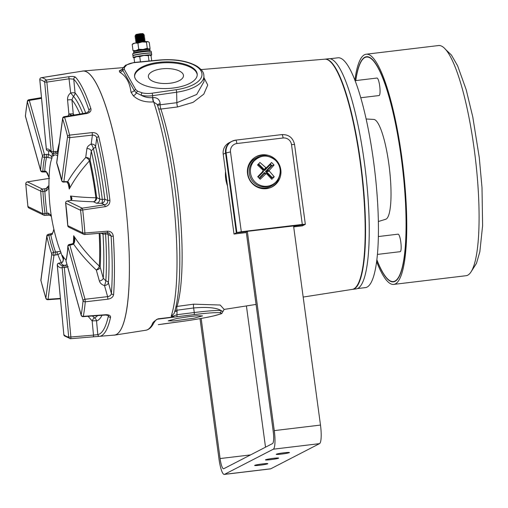 <?xml version="1.0" encoding="UTF-8"?>
<svg xmlns="http://www.w3.org/2000/svg" width="508" height="508" viewBox="0 0 508 508"><rect width="100%" height="100%" fill="white"/><g stroke="black" fill="none" stroke-linecap="round" stroke-linejoin="round"><path stroke-width="0.76" d="M188.684 316.668L176.663 318.541L168.224 320.834L173.609 320.961L194.132 318.186L202.571 315.893L197.187 315.766L188.684 316.668M161.855 68.853A17.577 7.48 -1.3 0 0 148.342 76.46A17.577 7.48 -1.3 0 0 169.97 83.248A17.577 7.48 -1.3 0 0 183.483 75.641A17.577 7.48 -1.3 0 0 161.855 68.853M126.549 65.119L124.358 67.494L124.301 69.355L135.731 89.637L137.744 91.256L142.164 92.837A12.351 5.251 -1.3 0 0 152.038 93.193L176.054 89.738A36.1 15.361 -1.3 0 0 201.016 70.974A36.1 15.361 -1.3 0 0 159.41 60.204L134.791 62.586A12.351 5.251 -1.3 0 0 134.163 62.655A12.351 5.251 -1.3 0 0 126.549 65.119A1.899 1.448 -124.9 0 0 125.501 65.278L122.682 68.389A1.899 1.683 -154.4 0 0 122.631 68.523L122.784 70.237L134.252 90.595A3.797 3.048 -15.8 0 1 131.007 92.177C129.769 82.556 126.028 75.908 119.78 72.244L119.247 70.853L122.193 69.323M159.41 60.204L159.271 60.033C175.019 58.776 187.662 60.884 197.206 66.351C204.045 71.349 203.638 73.838 203.924 76.029A38.005 16.167 178.7 0 1 176.625 92.227L152.616 95.682A14.249 6.064 178.7 0 1 141.224 95.263C144.748 97.193 148.565 97.974 152.66 97.593L152.921 97.561C157.328 97.492 159.728 99.543 160.134 103.702L160.16 104.788A3.797 0.965 -97.2 0 0 160.306 106.718A3.797 0.965 -97.2 0 0 160.877 109.049A3.797 2.61 -18 0 1 158.598 108.636M134.576 76.352A31.35 13.335 178.7 0 1 158.68 63.208A31.35 13.335 178.7 0 1 197.231 74.892M173.126 88.036A31.35 13.335 178.7 0 1 134.55 75.921A31.35 13.335 178.7 0 1 158.661 62.351A31.35 13.335 178.7 0 1 197.237 74.46A31.35 13.335 178.7 0 1 173.126 88.036M174.689 311.594L177.108 311.41L176.911 314.7A1.899 0.476 82.9 0 1 176.727 316.776L157.15 319.24C156.172 319.596 154.946 321.043 153.46 323.583L153.46 323.583A1.899 1.791 -151.5 0 1 152.178 324.472C152.362 322.815 154.305 320.942 158.007 318.84L173.006 317.017L171.171 316.224L174.079 313.569C181.718 291.09 181.642 237.287 174.396 184.379C170.104 153.137 164.395 126.492 157.258 104.438L153.397 101.905C145.066 102.464 138.36 100.413 133.274 95.752L131.007 92.177M203.968 77.718L207.74 85.039L203.784 94.151L193.104 102.343L177.597 106.947L160.877 109.049A122.549 24.53 83.2 0 1 176.962 184.499A122.549 24.53 83.2 0 1 177.006 306.432L193.707 304.165L220.193 305.029L224.117 309.378M113.481 335.166A133.001 26.626 -96.8 0 0 114.662 335.109A133.001 26.626 -96.8 0 0 123.806 190.1A133.001 26.626 -96.8 0 0 82.956 71.006A133.001 26.626 -96.8 0 0 81.801 71.234M152.921 97.561A3.797 0.965 -97.2 0 0 153.657 101.873A131.28 26.283 -96.8 0 1 171.482 184.506A131.28 26.283 -96.8 0 1 171.171 316.224L173.85 315.919L176.911 314.7L194.259 312.534C207.651 310.896 216.605 310.236 221.126 310.553C216.357 307.658 207.194 306.794 193.643 307.962L176.943 310.217A3.797 0.959 82.3 0 1 177.006 306.432A3.797 3.404 -162.6 0 0 175.914 306.769M176.054 89.738A1.899 0.47 -98.2 0 1 176.625 92.227L176.873 102.679L196.691 94.475L204.051 81.521M158.255 324.688A1.899 1.899 0 0 0 158.312 324.682L158.318 324.682A1.899 0.66 80.3 0 1 158.267 324.682L180.423 321.647C193.58 319.862 204.502 317.989 213.176 316.02C220.974 314.185 223.114 313.08 219.596 312.712A1.899 1.816 95.4 0 0 221.126 310.553L222.904 311.556L224.238 309.309M142.164 92.837A1.899 0.908 -76.6 0 0 141.224 95.263L136.366 92.901L134.252 90.595A1.899 1.651 144.5 0 1 135.731 89.637M137.744 91.256A1.899 1.359 117.4 0 0 136.366 92.901A3.797 2.438 -45.1 0 1 133.274 95.752M119.247 70.853A3.797 3.689 -149.6 0 0 122.371 69.056L122.371 69.056A3.797 3.689 -149.6 0 0 122.53 68.751M121.977 69.602L122.631 68.523M160.134 103.702A3.797 1.619 -1.3 0 0 157.429 105.112M177.597 106.947A3.797 0.965 -97.2 0 1 176.873 102.679L160.16 104.788A3.797 1.619 -1.3 0 0 157.696 105.791M124.301 69.355A1.899 1.695 157.3 0 0 122.784 70.237A3.797 3.531 128.4 0 1 119.78 72.244M219.596 312.712C215.303 312.414 206.794 313.049 194.075 314.604L176.727 316.776M173.85 315.919A1.899 1.308 85.7 0 1 172.86 317.163A1.899 0.546 -97 0 0 173.006 317.017A1.899 1.384 100.2 0 0 173.85 315.919M213.493 315.944A1.899 1.46 -103.1 0 1 213.341 315.995A1.899 1.46 -103.1 0 1 213.176 316.02M180.384 321.647L162.712 323.996M162.693 324.009L158.318 324.682A1.899 0.66 80.3 0 0 158.369 324.669M156.35 319.773L157.861 318.999A1.899 0.54 -97 0 0 158.007 318.84M276.358 454.209A6.648 0.483 172.3 0 0 276.238 454.323A6.648 0.483 172.3 0 0 282.226 454A6.648 0.483 172.3 0 0 289.3 452.653A6.648 0.483 172.3 0 0 289.42 452.539A6.648 0.483 172.3 0 0 283.426 452.863A6.648 0.483 172.3 0 0 276.358 454.209M265.563 459.772A6.648 0.483 172.3 0 0 265.443 459.886A6.648 0.483 172.3 0 0 271.437 459.562A6.648 0.483 172.3 0 0 278.505 458.216A6.648 0.483 172.3 0 0 278.625 458.102A6.648 0.483 172.3 0 0 272.637 458.426A6.648 0.483 172.3 0 0 265.563 459.772M254.775 465.334A6.648 0.483 172.3 0 0 254.648 465.449A6.648 0.483 172.3 0 0 260.642 465.125A6.648 0.483 172.3 0 0 267.71 463.785A6.648 0.483 172.3 0 0 267.83 463.671A6.648 0.483 172.3 0 0 261.842 463.995A6.648 0.483 172.3 0 0 254.775 465.334M247.358 231.521L274.276 430.619A17.101 3.423 83.2 0 1 273.323 449.193L224.536 474.345A17.101 3.423 83.2 0 1 224.288 474.421A17.101 3.423 83.2 0 1 219.011 459.111L200.019 318.643M293.567 225.977L320.485 425.075A17.101 3.423 83.2 0 1 319.532 443.643L270.745 468.801A17.101 3.423 83.2 0 1 270.497 468.878L224.288 474.421M201.149 318.44L220.091 458.559A11.398 2.28 -96.8 0 0 223.609 468.763A11.398 2.28 -96.8 0 0 223.774 468.713L272.561 443.554A11.398 2.28 -96.8 0 0 273.196 431.178L246.266 232.004M246.418 305.937L265.519 447.186M227.501 185.966A33.255 32.487 -117.3 0 1 225.533 171.418M241.3 231.75L302.298 224.428L291.503 144.615A7.601 7.423 62.7 0 0 283.096 137.992L236.887 143.535A7.601 7.423 62.7 0 0 230.505 151.936L241.3 231.75L236.88 232.569L226.092 152.756A11.398 11.138 -117.3 0 1 231.953 141.287L229.076 142.773A11.398 11.138 62.7 0 0 223.209 154.235L234.004 234.055L246.342 232.569M293.688 226.886L302.393 225.844L304.73 224.638L293.586 226.104M230.505 151.936L225.552 153.029A11.398 11.138 62.7 0 1 231.413 141.567A11.398 11.138 62.7 0 0 225.552 153.029L236.341 232.848L247.155 231.546L246.278 232.105M223.209 154.235L225.552 153.029L236.341 232.848L234.004 234.055M271.38 187.261A17.101 16.707 62.7 0 0 279.121 177.197M268.408 156.426A17.101 16.707 62.7 0 0 260.636 155.499A17.101 16.707 62.7 0 0 255.721 156.889M266.465 188.652A17.101 16.707 62.7 0 0 272.015 186.95A17.101 16.707 62.7 0 0 280.162 166.853A17.101 16.707 62.7 0 0 261.893 154.851A17.101 16.707 62.7 0 0 256.343 156.553A17.101 16.707 62.7 0 0 248.19 176.651A17.101 16.707 62.7 0 0 266.465 188.652M236.88 232.569L304.73 224.638L305.34 224.295L302.298 224.428M275.704 160.534A15.202 14.853 -117.3 0 1 276.015 181.908A15.202 14.853 -117.3 0 1 272.263 184.69A15.202 14.853 -117.3 0 1 267.1 186.226A15.202 14.853 -117.3 0 1 254.908 181.839A15.202 14.853 -117.3 0 1 254.083 160.979A15.202 14.853 -117.3 0 1 254.578 160.445A15.202 14.853 -117.3 0 1 258.331 157.664A15.202 14.853 -117.3 0 1 275.679 160.515M274.066 165.017L271.932 165.684L266.541 171.215A0.476 0.451 72.6 0 0 266.554 171.882L265.481 171.59L269.259 170.364L274.066 165.017L271.558 162.503L266.522 167.621L264.49 170.593L264.224 169.551L265.862 167.621L259.95 162.465L257.518 164.96L263.207 170.345L263.22 171.012L257.702 176.727L260.21 179.241L265.957 173.755L264.287 173.533L264.516 172.574L264.941 173.533M269.259 170.364L269.272 171.031L266.554 171.882L272.117 177.451L271.374 177.489L265.481 171.59L271.196 165.722L270.199 164.732L264.49 170.593L258.591 164.687L258.661 163.982L264.224 169.551A0.476 0.457 -139.7 0 0 264.884 169.551L270.275 164.02L270.199 164.732M266.617 173.755L265.957 173.755L266.617 173.755L271.818 179.28L274.25 176.784L269.272 171.031M272.04 184.804L271.107 185.28A15.202 14.853 -117.3 0 1 252.203 180.613A15.202 14.853 -117.3 0 1 253.422 161.036A15.202 14.853 -117.3 0 1 257.175 158.261L258.108 157.778M262.617 171.202L263.525 171.583L262.623 171.869L263.207 170.345M265.862 167.621L266.522 167.621M274.25 176.784L272.117 177.451L271.094 178.499M271.558 162.503L270.275 164.02L271.932 165.684L271.196 165.722M259.95 162.465L257.62 165.056M257.797 176.822L262.623 171.869A0.476 0.47 34.7 0 0 262.68 171.799L263.271 170.955M264.7 173.406A0.476 0.464 97.6 0 0 264.287 173.533L259.461 178.486M247.777 167.786A15.964 15.596 -117.3 0 1 255.53 158.255L256.108 157.956A15.964 15.596 -117.3 0 1 262.407 156.274M275.761 182.169A15.964 15.596 -117.3 0 1 270.739 186.328A15.964 15.596 -117.3 0 1 255.016 185.382A15.964 15.596 -117.3 0 1 247.771 171.094A15.964 15.596 -117.3 0 1 256.108 157.956M270.739 186.328L270.161 186.626A15.964 15.596 -117.3 0 1 257.893 187.414M137.947 35.268L143.135 34.011L140.1 34.188L135.446 35.293L136.061 34.493L139.954 33.738L142.824 33.579L144.12 34.563L140.627 34.893A4.75 0.349 172.3 0 0 140.329 34.925A4.75 0.349 172.3 0 0 137.947 35.268L134.963 36.379L140.627 34.893C145.586 34.392 145.015 34.55 138.919 35.363L137.643 35.458M135.446 35.293L136.944 35.49M136.061 36.474L137.09 36.462M138.417 36.519L135.858 36.589M136.677 36.919L134.963 36.379M144.469 35.763L138.087 36.589L135.141 37.694L140.513 36.252L144.469 35.763L143.77 36.303L138.436 37.16L136.068 38.119L135.141 37.694M136.239 37.789L137.268 37.782M136.817 37.916L136.036 37.903M140.672 37.446L135.319 39.008L138.284 38.024L144.64 37.084L140.672 37.446M136.417 39.103L139.802 38.951M138.773 39.148L136.214 39.218M137.033 39.548L135.319 39.008M140.849 38.76L135.496 40.322L138.462 39.338L144.818 38.398L140.849 38.76M136.595 40.418L139.979 40.265M138.951 40.462L136.392 40.532M137.211 40.862L135.496 40.322M141.027 40.075L135.674 41.637L138.64 40.653L144.996 39.713L141.027 40.075M136.773 41.732L139.7 41.618M137.389 42.177L135.674 41.637M145.18 41.021L138.798 41.847L135.846 42.901L138.817 41.967L145.18 41.021L144.482 41.561L140.398 42.164M132.956 55.721L133.121 55.512A9.169 0.667 -7.7 0 1 133.267 55.404A9.169 0.667 -7.7 0 1 142.684 53.594A9.169 0.667 -7.7 0 1 151.238 53.061L151.454 53.226A9.36 0.679 172.3 0 0 142.716 53.765A9.36 0.679 172.3 0 0 133.109 55.613A9.36 0.679 172.3 0 0 132.956 55.721A9.36 0.679 172.3 0 0 132.937 55.778L133.166 57.468A9.36 0.679 172.3 0 0 134.328 57.639M150.539 55.461A9.36 0.679 172.3 0 0 151.543 55.118A9.36 0.679 172.3 0 0 151.714 54.959L151.486 53.27A9.36 0.679 172.3 0 0 151.454 53.226M151.714 54.959A9.36 0.679 172.3 0 0 143.288 55.416A9.36 0.679 172.3 0 0 133.337 57.302A9.36 0.679 172.3 0 0 133.166 57.468M140.024 56.007A7.601 0.552 -7.7 0 1 143.916 55.467L139.744 56.648L136.779 56.604A7.601 0.552 -7.7 0 1 140.024 56.007M151.721 60.763L151.06 55.861L149.574 55.074L148.273 55.626L143.916 55.467A7.601 0.552 -7.7 0 1 149.574 55.074A7.601 0.552 -7.7 0 1 149.904 55.131A7.601 0.552 -7.7 0 1 149.943 55.15M134.957 57.156A7.601 0.552 -7.7 0 1 136.779 56.604L134.004 57.906L134.957 57.156M149.904 55.131L149.574 55.074M149.003 61.023L148.273 55.626M134.614 62.414L134.004 57.906M140.443 61.855L139.744 56.648M132.848 53.664A9.169 0.667 -7.7 0 1 132.867 53.632A9.169 0.667 -7.7 0 1 132.893 53.607A9.169 0.667 -7.7 0 1 142.018 51.772A9.169 0.667 -7.7 0 1 150.984 51.181L151.2 51.346A9.36 0.679 172.3 0 0 142.043 51.943A9.36 0.679 172.3 0 0 132.734 53.816A9.36 0.679 172.3 0 0 132.702 53.848A9.36 0.679 172.3 0 0 132.683 53.899L132.912 55.588A9.36 0.679 172.3 0 0 133.001 55.664M151.397 53.175A9.36 0.679 172.3 0 0 151.416 53.162A9.36 0.679 172.3 0 0 151.46 53.08L151.232 51.391A9.36 0.679 172.3 0 0 151.2 51.346M151.46 53.08A9.36 0.679 172.3 0 0 142.608 53.588A9.36 0.679 172.3 0 0 132.963 55.505A9.36 0.679 172.3 0 0 132.912 55.588M138.195 42.488A7.601 0.552 -7.7 0 1 142.088 41.942L137.916 43.129L134.95 43.085A7.601 0.552 -7.7 0 1 138.195 42.488M134.163 51.283A7.601 0.552 -7.7 0 1 135.966 50.597L138.748 49.295L143.104 49.454L147.276 48.273L148.761 49.066L150.063 48.514L149.231 42.342L147.745 41.554A7.601 0.552 -7.7 0 1 148.076 41.612A7.601 0.552 -7.7 0 1 148.114 41.631M142.088 41.942A7.601 0.552 -7.7 0 1 147.745 41.554L146.444 42.107L142.088 41.942M133.134 43.631A7.601 0.552 -7.7 0 1 134.95 43.085L132.175 44.38L133.134 43.631M149.288 49.124L150.063 48.514M148.076 41.612L147.745 41.554M134.493 51.34L133.007 50.552L135.966 50.597M147.276 48.273L146.444 42.107M133.007 50.552L132.175 44.38M138.748 49.295L137.916 43.129M68.161 266.592L66.256 267.272L62.147 267.595A59.836 11.976 83.2 0 1 57.302 265.265L57.296 265.17M62.884 256.584A194.31 187.369 -68.3 0 1 62.484 255.511C63.938 257.886 63.818 260.198 62.122 262.458L58.992 263.246A1.899 1.765 141.9 0 0 57.302 265.265L63.843 334.696A1.899 1.816 130.7 0 0 64.453 335.915L70.402 338.696A1.899 1.861 94.1 0 0 70.688 338.696L93.301 336.817A1.899 0.324 85.2 0 1 93.301 336.817L98.869 336.391L93.351 336.81M67.704 73.438A1.899 1.861 80 0 0 67.666 73.444L41.396 77.692A131.413 26.308 83.2 0 1 46.317 80.054L68.796 76.727C72.18 76.276 74.39 76.416 75.419 77.146A132.41 26.505 83.2 0 1 90.894 108.687C91.383 111.068 90.024 112.668 86.83 113.481L64.567 117.253A131.413 26.308 83.2 0 1 69.571 135.115L92.183 132.594C95.587 132.493 97.777 133.864 98.743 136.709A132.41 26.505 83.2 0 1 109.912 200.266C110.039 203.702 108.464 205.835 105.2 206.667L80.575 210.274L65.665 203.156M71.133 200.26A53.042 10.617 -96.8 0 0 70.485 196.018C72.231 197.701 72.403 199.149 70.987 200.368L67.266 201.022A1.899 1.848 115.7 0 0 65.659 203.111A59.836 11.976 83.2 0 1 67.786 225.673A1.899 1.848 115.7 0 0 68.815 227.165L83.725 234.328A1.899 1.848 115.7 0 0 84.665 234.499A1.899 0.33 85.4 0 0 84.703 234.512L107.309 232.689A1.899 0.33 85.4 0 1 107.264 232.683L84.665 234.499M52.349 153.086A194.31 151.828 4.6 0 0 51.949 158.236L46.628 157.232L46.418 154.375L48.463 154.451C51.003 155.537 52.165 156.801 51.949 158.236A53.042 10.617 -96.8 0 0 49.93 166.681A53.042 10.617 -96.8 0 0 49.384 172.237A195.713 195.713 0 0 0 58.083 244.697A53.042 10.617 -96.8 0 0 60.789 252.051C61.189 252.609 60.23 253.441 57.893 254.559L53.969 255.251L53.638 252.343L56.909 251.835C59.474 251.352 60.763 251.422 60.789 252.051A194.31 117.793 166.8 0 0 63.017 258.458A195.713 195.713 0 0 0 63.341 259.258M98.743 136.709A1.899 0.927 166.6 0 0 96.742 137.897C96.114 135.941 94.666 135.014 92.399 135.103L69.787 137.63A1.899 1.473 7.7 0 1 67.596 136.385A1.899 1.003 165.8 0 1 69.571 135.115L69.787 137.63L63.868 181.661A1.899 1.473 7.7 0 1 61.671 180.41L67.596 136.385A129.515 25.927 -96.8 0 0 62.662 118.783L56.744 162.808A59.836 11.976 83.2 0 1 61.671 180.41A1.899 0.838 167.4 0 0 61.665 180.6A1.899 1.899 0 0 0 63.646 182.086A1.899 0.4 -93.7 0 0 63.868 181.661L67.697 181.642C69.64 183.445 70.161 185.909 69.259 189.04A53.042 10.617 -96.8 0 0 67.951 182.721M28.969 208.032L28.969 208.032A1.899 1.848 -64.3 0 1 27.94 206.54L27.902 206.534A1.899 1.899 0 0 0 28.969 208.032L43.878 215.195A1.899 1.848 -64.3 0 1 42.856 213.703A59.836 11.976 83.2 0 1 40.729 191.135A1.899 1.848 -64.3 0 1 42.335 189.046L46.285 188.506L48.92 187.014M75.419 77.146A1.899 1.797 136.7 0 0 73.755 79.191L69.336 78.772L46.863 82.099L46.317 80.054A1.899 1.816 130.7 0 0 44.672 82.118L46.863 82.099L53.403 151.524L57.328 151.613L58.09 152.063M48.946 188.024L46.215 190.97L42.945 191.472L42.335 189.046L27.419 181.883A1.899 0.432 -99.1 0 0 27.362 181.877A1.899 0.432 -99.1 0 0 27.305 181.908M51.397 216.516L50.19 215.436L48.749 215.113A1.899 0.375 -92.1 0 0 48.793 215.094L44.818 215.367L45.002 213.322A57.937 11.595 -96.8 0 1 42.945 191.472A1.899 0.584 176.9 0 1 40.729 191.135L25.813 183.979A1.899 1.848 -64.3 0 1 27.419 181.883L49.568 178.333M46.355 149.123L46.368 149.219A1.899 1.861 65.1 0 0 48.4 150.882L50.305 150.73M48.33 150.889A1.899 0.457 -94.6 0 0 48.368 150.889A1.899 0.457 -94.6 0 0 48.4 150.882A57.937 11.595 -96.8 0 1 49.219 150.66L51.568 152.495A1.899 1.899 0 0 0 53.2 153.219A1.899 0.324 -94.1 0 0 53.403 151.524L51.213 151.549A1.899 1.765 141.9 0 0 51.568 152.495M49.079 177.883L47.409 172.917L46.006 171.971L42.583 171.977A1.899 0.381 -93.6 0 0 42.831 171.298L44.755 171.171A57.868 11.582 83.2 0 1 46.628 157.232L44.698 157.442A1.899 1.664 -165.2 0 1 42.539 155.988L27.369 101.835A1.899 1.568 -169.5 0 1 27.349 101.263L25.4 115.741A1.899 1.899 0 0 0 25.463 116.434A1.899 1.137 -15.7 0 1 25.444 116.142A1.899 1.365 -174.6 0 1 25.4 115.741M82.848 113.532A113.494 22.72 -96.8 0 0 73.393 96.279L70.669 92.939C68.415 94.729 67.38 97.066 67.564 99.93A3.797 0.47 -5.4 0 1 71.939 99.892L73.393 96.279A3.797 3.575 138.4 0 0 75.044 92.894A3.797 0.47 -5.4 0 0 70.669 92.939L68.796 76.727M96.501 203.213L93.472 201.759A3.797 3.696 115.7 0 0 96.685 197.58L99.714 199.034A3.797 3.696 115.7 0 1 96.501 203.213L101.594 203.314A3.797 1.206 85.2 0 0 102.292 201.587A3.797 1.206 85.2 0 0 102.318 199.523L99.714 199.034A110.204 22.06 -96.8 0 0 91.294 151.092A3.797 2.946 7.7 0 0 86.906 148.596C87.23 146.774 88.659 145.275 91.186 144.088L92.399 135.103L92.183 132.594M105.2 206.667L104.635 204.775L101.594 203.314A3.797 3.696 115.7 0 0 104.807 199.136L107.753 200.552A130.512 26.124 -96.8 0 0 96.742 137.897L95.574 146.59A116.789 23.381 83.2 0 1 104.807 199.136L102.318 199.523A113.494 22.72 -96.8 0 0 93.345 148.457A3.797 0.883 66.3 0 0 91.186 144.088A3.797 2.946 7.7 0 1 95.574 146.59A3.797 1.797 166.8 0 1 93.345 148.457L91.294 151.092L90.087 160.026A96.158 19.247 83.2 0 1 96.685 197.58L95.879 197.783A94.329 18.885 -96.8 0 0 89.408 160.947A194.31 117.793 166.8 0 0 69.259 189.04L68.91 184.995M71.38 199.034L70.815 200.381A1.899 1.073 -102.5 0 1 70.987 200.368A198.082 25.914 172.6 0 0 93.472 201.759A3.797 2.889 91.5 0 0 95.752 199.104A3.797 2.889 91.5 0 0 95.879 197.783A194.31 25.419 -7.4 0 1 70.485 196.018L71.393 199.092M73.133 115.176A3.797 3.543 141.4 0 0 73.266 113.976A3.797 0.47 -5.4 0 0 68.891 114.021L67.564 99.93M67.78 73.425L82.588 71.114A132.944 26.613 83.2 0 1 118.415 156.953A132.944 26.613 83.2 0 1 127.324 305.53A132.944 26.613 83.2 0 1 114.275 335.096L99.835 336.29A1.899 1.861 80 0 1 97.822 334.62A130.512 26.124 -96.8 0 0 108.382 315.925L108.407 315.576M105.791 314.719A1.899 0.394 -94.1 0 1 105.601 315.036L83.134 316.655A1.899 0.394 -94.1 0 0 83.325 316.332L105.791 314.719C109.068 314.693 110.655 315.563 110.553 317.329A132.41 26.505 83.2 0 1 99.835 336.29M100.032 233.28A96.158 19.247 83.2 0 1 100.19 267.202A3.797 2.47 3.2 0 0 99.314 266.084A94.329 18.885 -96.8 0 0 99.187 233.343M57.569 155.931A53.042 10.617 -96.8 0 0 53.124 156.153L53.334 155.111M74.06 240.005L73.66 235.744C75.146 238.843 75.127 241.643 73.59 244.145L71.742 244.773A1.899 0.375 -100.1 0 0 71.317 244.081L69.418 244.418A1.899 1.899 0 0 0 67.85 246.19C67.526 252.006 66.904 256.648 65.989 260.115A1.899 1.899 0 0 0 65.996 261.112A1.899 1.137 -15.7 0 1 65.977 260.826A1.899 1.664 -165.2 0 1 65.989 260.115M99.377 281L96.298 270.008A3.797 2.28 164.3 0 0 100.19 267.202L103.264 278.194A3.797 2.28 164.3 0 1 99.377 281C100.089 283.223 101.803 284.753 104.521 285.591A3.797 0.572 105.6 0 0 105.816 280.816L103.264 278.194A110.204 22.06 -96.8 0 0 103.029 234.182A3.797 3.696 115.7 0 0 102.743 233.058M66.256 267.272L65.615 265.189L63.684 265.5A1.899 1.861 65.1 0 0 63.195 265.652L63.03 265.703A57.937 11.595 -96.8 0 1 58.992 263.246A1.899 0.432 -99.6 0 0 58.833 263.169A1.899 1.899 0 0 0 57.258 265.22L63.843 334.696A129.515 25.927 -96.8 0 0 68.688 337.02L70.879 337.001L64.338 267.576L63.697 265.494L66.58 264.897M88.1 316.3L92.158 320.954A3.797 0.781 113.9 0 1 94.272 317.875L92.462 315.982M53.943 229.553L52.064 234.544L48.863 235.299A1.899 0.356 -100 0 0 48.774 235.001A1.899 0.356 -100 0 0 48.362 234.309A1.899 1.899 0 0 0 46.812 235.928L40.888 279.952A1.899 1.899 0 0 0 40.932 280.676L45.891 298.38A1.899 1.899 0 0 0 47.841 299.707L60.42 298.806M62.725 256.134L62.484 255.511A53.042 10.617 -96.8 0 0 66.065 259.817M69.151 200.711A1.899 0.451 -99.2 0 0 69.094 200.704L67.202 201.009A1.899 0.451 -99.2 0 1 67.266 201.022L82.182 208.185L82.747 210.083A131.413 26.308 83.2 0 1 84.906 232.981L107.506 231.172C110.871 231.248 112.795 232.924 113.297 236.195A1.899 0.489 176.3 0 1 111.087 235.96L109.144 233.026L107.429 232.67M113.297 236.195A132.41 26.505 83.2 0 1 113.614 294.545C113.138 297.034 111.227 298.577 107.88 299.18L85.281 301.809L85.014 299.269L107.62 296.64C109.849 296.272 111.112 295.218 111.404 293.472A130.512 26.124 -96.8 0 0 111.087 235.96L108.147 234.544A3.797 3.696 115.7 0 0 107.442 232.683M49.505 178.321L27.362 181.877A1.899 1.899 0 0 0 25.768 183.896A1.899 0.4 175.7 0 0 25.813 183.979A129.515 25.927 -96.8 0 0 27.94 206.54L42.856 213.703L48.304 213.131L51.225 215.443M72.028 115.36L68.891 114.021A198.082 193.777 -59.3 0 0 68.066 116.027M68.929 185.09L66.999 182.035A1.899 0.895 -79.2 0 0 67.697 181.642A198.082 120.078 -13.2 0 1 85.7 157.531A3.797 2.261 -137.6 0 1 89.408 160.947A3.797 1.695 -12.7 0 0 90.087 160.026A3.797 2.946 7.7 0 0 85.7 157.531L86.906 148.596M53.473 153.2L53.124 156.153M57.817 154.057L56.655 153.27M100.984 233.197L103.029 234.182L105.562 233.934A3.797 1.035 176.5 0 1 108.147 234.544A116.789 23.381 83.2 0 1 108.407 282.785A3.797 2.559 -176.1 0 0 105.816 280.816A113.494 22.72 -96.8 0 0 105.562 233.934A3.797 1.175 88.8 0 0 105.378 232.848M44.507 171.85A1.899 0.381 -93.6 0 0 44.755 171.171L46.107 171.317L49.085 177.73M74.066 239.922C73.812 242.233 73.323 243.478 72.6 243.649L72.6 243.649A1.899 0.756 -118.1 0 1 73.59 244.145A198.082 154.775 -175.4 0 0 96.298 270.008A3.797 1.689 133 0 0 99.314 266.084A194.31 151.828 4.6 0 1 73.66 235.744A53.042 10.617 -96.8 0 1 73.387 242.805M63.697 265.494A1.899 1.899 0 0 0 63.195 265.652L63.195 265.652A1.899 1.861 65.1 0 0 62.147 267.595L68.688 337.02A1.899 1.861 94.1 0 0 70.402 338.696A1.899 1.899 0 0 0 70.695 338.696A1.899 0.324 85.3 0 0 70.879 337.001L93.491 335.121L92.158 320.954A3.797 0.47 174.6 0 1 96.533 320.916L97.822 334.62L93.491 335.121A1.899 0.324 85.2 0 1 93.307 336.817L70.695 338.696A1.899 0.324 85.3 0 1 70.688 338.696M97.536 315.62A113.494 22.72 -96.8 0 1 94.272 317.875A3.797 3.721 -104.6 0 1 96.533 320.916A116.789 23.381 83.2 0 0 102.013 315.297M67.145 201.041A1.899 0.451 -99.2 0 1 67.202 201.009A1.899 1.899 0 0 0 65.627 203.136L67.735 225.552A1.899 0.584 176.9 0 0 67.786 225.673L82.702 232.835A1.899 1.848 115.7 0 0 83.725 234.328A1.899 1.899 0 0 0 84.703 234.512A1.899 0.33 85.4 0 0 84.906 232.981A1.899 0.4 175.7 0 1 82.702 232.835A129.515 25.927 -96.8 0 0 80.575 210.274A1.899 1.848 115.7 0 1 82.182 208.185L104.635 204.775C106.82 204.229 107.855 202.819 107.753 200.552L109.912 200.266M86.83 113.481A1.899 0.375 -99.6 0 0 86.455 112.922L89.097 111.087L89.008 110.28A130.512 26.124 -96.8 0 0 73.755 79.191L75.044 92.894A116.789 23.381 83.2 0 1 85.712 113.049M48 157.258L48.463 154.451A198.082 154.775 -175.4 0 1 48.889 150.851M27.349 101.263A1.899 1.899 0 0 1 28.899 99.739A1.899 0.362 80.4 0 1 29.312 100.425A1.899 1.137 -15.7 0 0 27.369 101.835A129.515 25.927 -96.8 0 0 26.295 108.598A129.515 25.927 -96.8 0 0 25.444 116.142L40.615 170.301A1.899 1.226 -176.9 0 0 42.831 171.298A57.937 11.595 -96.8 0 1 43.536 163.544A57.937 11.595 -96.8 0 1 44.698 157.442L44.482 154.584L46.418 154.375M46.006 171.971L46.107 171.317M56.369 153.162A1.899 0.381 -73 0 0 56.432 153.226L56.432 153.226A1.899 0.381 -73 0 0 57.328 151.613A198.082 193.777 -59.3 0 1 59.341 142.761M67.037 73.584L67.666 73.444A1.899 1.861 80 0 0 67.412 73.508M46.215 190.97A1.899 0.387 -95.8 0 1 46.285 188.506A198.082 25.914 172.6 0 1 48.927 185.547M55.029 152.997A1.899 0.324 -94.1 0 0 55.137 153.079L55.137 153.079A1.899 0.324 -94.1 0 0 55.334 151.384M63.532 74.2A1.899 0.438 -99 0 0 63.513 74.2A1.899 0.438 -99 0 0 63.494 74.206L41.377 77.692A1.899 0.438 -99 0 0 41.358 77.699A1.899 1.899 0 0 0 39.783 79.75L46.368 149.219A59.836 11.976 83.2 0 1 51.213 151.549L44.672 82.118A129.515 25.927 -96.8 0 0 39.827 79.788A1.899 1.861 94.1 0 1 41.396 77.692A1.899 0.438 -99 0 0 41.377 77.692M46.749 215.214L46.939 213.163A57.868 11.582 83.2 0 1 44.863 191.186L44.26 188.76M53.092 153.137A1.899 0.324 -94.1 0 0 53.2 153.219L56.432 153.226L57.817 154.07M39.815 79.692L46.323 149.174A1.899 1.899 0 0 0 48.368 150.889L50.273 150.736M44.818 215.367A1.899 1.848 -64.3 0 1 43.878 215.195A1.899 1.899 0 0 0 44.856 215.373L48.749 215.113A1.899 0.375 -92.1 0 1 48.304 213.131M27.902 206.534L25.768 183.896A1.899 0.4 175.7 0 1 25.806 183.807M90.894 108.687A1.899 1.334 161.6 0 0 89.008 110.28L88.817 111.703M52.064 234.544L51.829 233.515L48.362 234.309M66.999 182.035L65.564 181.959A1.899 0.4 -93.7 0 0 65.786 181.534M55.899 255.022L55.569 252.114A57.868 11.582 83.2 0 1 50.768 234.969A1.899 0.356 -100 0 0 50.267 233.972M64.567 117.253A1.899 0.375 -99.6 0 0 64.192 116.688A1.899 1.899 0 0 0 62.63 118.307A1.899 1.473 7.7 0 0 62.662 118.783A1.899 1.264 162.7 0 1 64.567 117.253M61.385 262.674A198.082 120.078 -13.2 0 1 57.893 254.559L56.909 251.835M69.037 200.736A1.899 0.451 -99.2 0 1 69.094 200.704L70.815 200.381A1.899 1.073 -102.5 0 0 70.663 200.438M46.812 235.928A1.899 1.473 -172.3 0 0 46.844 236.404A59.836 11.976 83.2 0 0 51.778 254.006A1.899 1.397 160.3 0 1 53.638 252.343A57.937 11.595 -96.8 0 1 48.863 235.299A1.899 0.838 167.4 0 0 46.844 236.404L40.926 280.429A129.515 25.927 -96.8 0 0 45.853 298.031L51.778 254.006A1.899 1.473 -172.3 0 0 53.969 255.251L48.05 299.282A1.899 0.387 85.9 0 1 47.841 299.707M62.122 262.458L58.833 263.169M64.237 265.411A57.868 11.582 83.2 0 1 60.877 262.928A1.899 0.432 -99.6 0 0 60.725 262.852M68.815 227.165A1.899 1.899 0 0 1 67.735 225.552A1.899 0.584 176.9 0 1 67.774 225.431M66.637 264.871L65.602 265.195M64.453 335.915A1.899 1.899 0 0 1 63.798 334.651L63.837 334.601M107.506 231.172A1.899 0.33 85.4 0 1 107.309 232.689L109.144 233.026M113.614 294.545A1.899 1.302 -175.8 0 1 111.404 293.472L108.407 282.785A3.797 2.28 164.3 0 1 104.521 285.591L107.62 296.64L107.88 299.18M108.248 315.443L108.382 315.925A1.899 1.613 12.4 0 0 110.553 317.329M71.742 244.773L69.844 245.11A1.899 1.137 -15.7 0 0 67.901 246.513A59.836 11.976 83.2 0 1 65.977 260.826L81.147 314.979A1.899 1.568 -169.5 0 0 83.325 316.332A131.413 26.308 83.2 0 0 84.411 309.461A131.413 26.308 83.2 0 0 85.281 301.809A1.899 1.365 -174.6 0 1 83.071 300.673L67.901 246.513A1.899 1.226 -176.9 0 1 67.85 246.19M65.996 261.112L81.166 315.271A1.899 1.137 -15.7 0 1 81.147 314.979A129.515 25.927 -96.8 0 0 83.071 300.673A1.899 1.137 -15.7 0 1 85.014 299.269L69.844 245.11A1.899 0.375 -100 0 0 69.418 244.418M352.533 289.344A115.907 23.203 -96.8 0 0 352.539 289.344A115.907 23.203 -96.8 0 0 354.216 288.817A115.907 23.203 -96.8 0 0 361.232 167.215A115.907 23.203 -96.8 0 0 324.917 59.176A115.907 23.203 -96.8 0 0 324.904 59.182M352.539 289.344L356.241 288.9A115.907 23.203 -96.8 0 0 357.911 288.373A115.907 23.203 -96.8 0 0 364.935 166.77A115.907 23.203 -96.8 0 0 328.613 58.738L324.917 59.176M378.403 221.501L385.743 219.246A50.305 10.071 -96.8 0 0 386.112 219.094A50.305 10.071 -96.8 0 0 389.274 167.221A50.305 10.071 -96.8 0 0 373.761 119.424L366.097 118.974M357.524 288.557L365.455 287.604A115.722 23.165 -96.8 0 0 367.132 287.077A115.722 23.165 -96.8 0 0 374.136 165.671A115.722 23.165 -96.8 0 0 337.877 57.81L329.946 58.763M376.898 259.956A113.055 22.631 -96.8 0 0 393.465 281.559A113.055 22.631 -96.8 0 0 395.021 281.057A113.055 22.631 -96.8 0 0 401.892 162.643A113.055 22.631 -96.8 0 0 366.516 57.055A113.055 22.631 -96.8 0 0 364.801 57.575A113.055 22.631 -96.8 0 0 355.727 80.588M355.765 80.582A113.055 22.631 83.2 0 1 364.839 57.575A113.055 22.631 83.2 0 1 366.535 57.055M376.885 260.071A113.341 22.689 -96.8 0 0 395.091 281.337A113.341 22.689 -96.8 0 0 401.409 158.248A113.341 22.689 -96.8 0 0 364.801 57.29A113.341 22.689 -96.8 0 0 355.67 80.594M393.764 284.397L466.09 275.711A115.907 23.203 -96.8 0 0 467.766 275.19A115.907 23.203 -96.8 0 0 474.783 153.587A115.907 23.203 -96.8 0 0 438.461 45.549L366.135 54.229A115.907 23.203 83.2 0 1 402.457 162.268A115.907 23.203 83.2 0 1 395.434 283.87A115.907 23.203 83.2 0 1 393.764 284.397A115.907 23.203 83.2 0 1 376.669 261.747M354.882 80.277A115.907 23.203 83.2 0 1 364.458 54.756A115.907 23.203 83.2 0 1 366.135 54.229M378.416 236.531L398.088 234.169A8.82 1.765 83.2 0 1 400.85 242.392A8.82 1.765 83.2 0 1 400.317 251.644A8.82 1.765 83.2 0 1 400.19 251.682L377.482 254.406M355.035 80.67L376.974 78.035A8.82 1.765 83.2 0 1 379.736 86.258A8.82 1.765 83.2 0 1 379.203 95.51A8.82 1.765 83.2 0 1 379.076 95.548L360.718 97.752M393.484 281.559A113.055 22.631 83.2 0 1 376.904 259.88M329.933 61.398A115.538 23.127 83.2 0 1 360.604 162.966A115.538 23.127 83.2 0 1 356.895 285.998M360.318 162.985A115.919 23.203 -96.8 0 0 324.72 59.188C336.855 57.118 352.933 105.093 360.61 162.973C369.481 226.816 365.95 288.804 352.349 289.376A115.919 23.203 -96.8 0 0 360.318 162.985M153.46 323.583C151.352 327.514 148.806 329.73 145.828 330.238A131.877 26.397 -96.8 0 0 152.178 324.472M194.075 314.604A1.899 0.476 82.9 0 0 194.259 312.534L193.643 307.962A3.797 0.959 82.3 0 1 193.707 304.165M152.038 93.193A1.899 0.47 -98.2 0 1 152.616 95.682L152.66 97.593A3.797 0.965 -97.2 0 0 153.397 101.905M175.025 310.388L176.943 310.217L177.108 311.41M125.501 65.278L133.972 62.484L134.791 62.586M124.358 67.494A1.899 1.683 -154.4 0 0 122.682 68.389L122.561 68.669M222.904 311.556C221.12 314.109 224.111 313.03 213.341 315.995C204.597 317.976 193.618 319.862 180.404 321.653L180.423 321.647M224.536 474.345L270.745 468.801M273.323 449.193L319.532 443.643M274.276 430.619L320.485 425.075M220.091 458.559L250.565 454.901M281.87 134.607A3.797 0.762 83.2 0 1 281.921 134.588L235.712 140.138L231.953 141.287A11.398 11.138 -117.3 0 1 235.655 140.151A3.797 0.762 83.2 0 1 235.712 140.138A3.797 0.762 83.2 0 1 236.887 143.535M305.34 224.295L294.551 144.475C292.983 137.744 288.773 134.449 281.921 134.588A3.797 0.762 83.2 0 1 283.096 137.992M294.551 144.475L291.503 144.615M259.112 178.13L264.516 172.574L265.443 173.501M270.751 178.13L271.374 177.489M258.591 164.687L257.943 165.354M263.119 171.171L263.525 171.583L258.115 177.133M141.402 41.973L137.852 42.183M136.646 42.393L136.531 41.885L144.304 40.246L144.996 39.713M136.468 41.078L136.354 40.57L144.126 38.932L144.818 38.398M141.046 39.345L137.497 39.554M136.29 39.764L136.176 39.256L143.948 37.617L144.64 37.084M136.855 38.233L136.036 38.106L143.815 36.62L143.77 36.303M135.934 37.135L135.82 36.627L138.259 35.846L144.113 34.588M136.5 35.604L135.642 35.312L137.966 34.557M135.915 42.71L139.014 41.427L144.348 40.564L144.304 40.246M141.268 40.989L138.665 41.167M135.738 41.396L138.836 40.113L144.17 39.249L144.126 38.932M135.56 40.081L138.659 38.799L143.993 37.935L143.948 37.617M136.112 38.449L135.382 38.767M135.204 37.452L138.303 36.17L143.637 35.306L143.593 34.989M135.757 35.82L138.125 34.855L143.135 34.011M133.604 51.86L134.048 51.149L144.469 49.301C148.971 48.851 150.749 48.971 149.803 49.67A8.172 0.597 172.3 0 0 142.443 50.07A8.172 0.597 172.3 0 0 133.756 51.721A8.172 0.597 172.3 0 0 133.604 51.86L133.756 52.991A8.172 0.597 -7.7 0 1 133.909 52.845A8.172 0.597 -7.7 0 1 142.596 51.194A8.172 0.597 -7.7 0 1 149.955 50.8L149.511 51.511M134.233 51.092A7.601 0.552 -7.7 0 1 143.066 49.46A7.601 0.552 -7.7 0 1 149.022 49.314M62.63 118.307L56.706 162.331A1.899 1.473 7.7 0 0 56.744 162.808A1.899 1.397 160.3 0 0 56.801 163.227L61.665 180.6A1.899 0.838 167.4 0 0 61.678 180.645M25.463 116.434L40.634 170.593A1.899 1.137 -15.7 0 1 40.615 170.301A59.836 11.976 83.2 0 1 41.338 162.3A59.836 11.976 83.2 0 1 42.539 155.988A1.899 1.137 -15.7 0 1 44.482 154.584L29.312 100.425L41.535 98.368M79.94 114.021A110.204 22.06 -96.8 0 0 71.939 99.892L73.266 113.976A96.158 19.247 83.2 0 1 74.054 115.018M45.891 298.38A1.899 1.264 162.7 0 1 45.853 298.031A1.899 1.473 -172.3 0 0 48.05 299.282L60.382 298.399M40.932 280.676A1.899 1.003 165.8 0 1 40.926 280.429A1.899 1.473 -172.3 0 1 40.888 279.952M324.72 59.188L201.124 69.577M123.12 67.634L82.956 71.006M145.828 330.238L114.662 335.109M352.349 289.376L303.181 297.066M256.057 304.432L224.028 309.435M203.924 76.029L204.057 81.559M159.271 60.033L134.652 62.414M254.083 160.979C261.061 154.603 268.268 154.445 275.717 160.503C284.798 168.713 279.171 185.591 267.1 186.226M266.351 173.622L264.674 173.399M135.026 36.138L135.509 35.414M144.526 41.878L144.482 41.561M144.443 35.636L143.637 35.306M144.621 36.951L143.815 36.62M144.799 38.265L143.993 37.935M144.977 39.58L144.17 39.249M145.155 40.894L144.348 40.564M149.803 49.67L149.955 50.8M56.706 162.331A1.899 1.899 0 0 0 56.801 163.227M40.634 170.593A1.899 1.899 0 0 0 42.583 171.977M53.334 155.131L53.365 153.206M28.899 99.739L41.465 97.619M67.558 73.482L63.513 74.2M53.835 229.102L52.972 232.486L51.829 233.515M65.564 181.959L63.646 182.086M86.455 112.922L64.192 116.688M62.713 256.096C62.954 255.054 64.014 262.426 61.951 262.401M72.6 243.649L71.317 244.081M105.601 315.036L108.388 315.487M81.166 315.271A1.899 1.899 0 0 0 83.134 316.655M471.741 270.796L476.453 263.392L479.85 251.746L482.6 225.685L482.009 187.662L479.26 157.467L472.802 117.05L466.173 89.656L457.632 65.843L451.428 55.042L445.116 48.99"/></g></svg>
